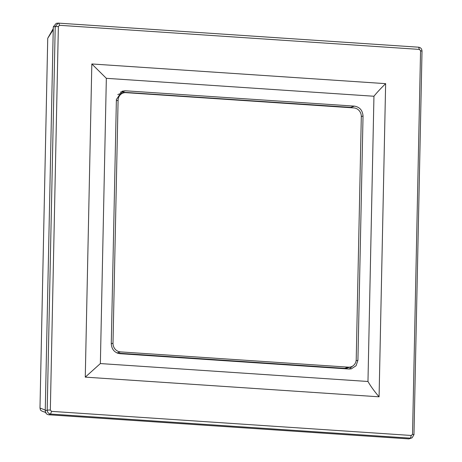 <?xml version="1.0" encoding="UTF-8"?>
<svg xmlns="http://www.w3.org/2000/svg" width="462" height="462" viewBox="0 0 462 462"><rect width="100%" height="100%" fill="white"/><g stroke="black" fill="none" stroke-linecap="round" stroke-linejoin="round"><path stroke-width="0.69" d="M351.033 366.84A8.206 7.594 74.2 0 0 356.219 359.528L361.307 116.574A8.206 7.594 74.2 0 0 353.84 107.917L125.901 92.648A8.206 7.594 74.2 0 0 123.718 92.845A8.206 7.594 74.2 0 0 118.093 100.283L112.999 343.237A8.206 7.594 74.2 0 0 120.472 351.894L348.406 367.157A8.206 7.594 74.2 0 0 351.033 366.84L347.32 368.023A8.333 7.715 -105.8 0 1 344.652 368.347L117.325 353.118M117.793 94.704A8.333 7.715 -105.8 0 1 119.935 93.78L123.718 92.845M352.448 366.21L349.289 369.04M120.386 92.053L350.577 107.363L352.893 107.854M50.335 410.019L51.501 411.365L411.313 435.47L412.531 434.28L420.564 50.756L419.398 49.405L59.586 25.306L58.368 26.496L50.335 410.019L47.188 410.106L55.221 26.582L58.206 23.117L418.601 47.199C420.749 47.557 421.887 48.874 422.014 51.149L420.564 50.756M357.917 360.302L356.092 365.725L351.299 368.849L348.989 369.028L119.814 353.678C114.559 352.731 111.712 349.434 111.273 343.786L116.389 99.503L122.107 91.216L125.318 90.783L354.498 106.133C359.754 107.074 362.595 110.372 363.034 116.026L357.917 360.302L356.115 360.707M91.828 63.964L385.637 83.645C380.705 88.473 376.813 92.671 373.949 96.246L106.341 78.321L100.364 363.565L85.268 377.131L91.828 63.964L106.341 78.321M373.949 96.246L367.971 381.485L100.364 363.565M385.637 83.645L379.077 396.812C374.364 391.326 370.663 386.215 367.971 381.485M422.014 51.149L413.975 434.673L412.531 434.28M413.975 434.673L412.098 437.809L410.412 438.155L411.313 435.47M412.098 437.814L408.928 438.9L48.66 414.772C46.558 414.391 45.42 413.074 45.247 410.816L47.188 410.106C47.395 412.358 48.527 413.675 50.601 414.056L51.501 411.365M419.398 49.405L418.601 47.199M408.928 438.9L410.412 438.155L50.601 414.056L48.66 414.772M46.05 412.497C42.025 411.388 40.119 410.343 40.315 409.361L39.986 408.067L45.264 410.037M53.228 29.741L47.736 38.271L39.986 408.067M47.736 38.271L53.251 28.632M58.206 23.112L56.266 23.337L53.292 26.808L45.247 410.816M59.586 25.306L58.789 23.1M58.368 26.496L53.292 26.808M348.406 367.157L344.652 368.347M120.472 351.894L117.007 352.991M112.999 343.237L111.278 343.705M118.093 100.283L116.366 100.751M379.077 396.812L85.268 377.131M363.034 116.026L361.307 116.568M350.577 107.363L354.498 106.133M121.731 92.036L125.318 90.783"/></g></svg>
